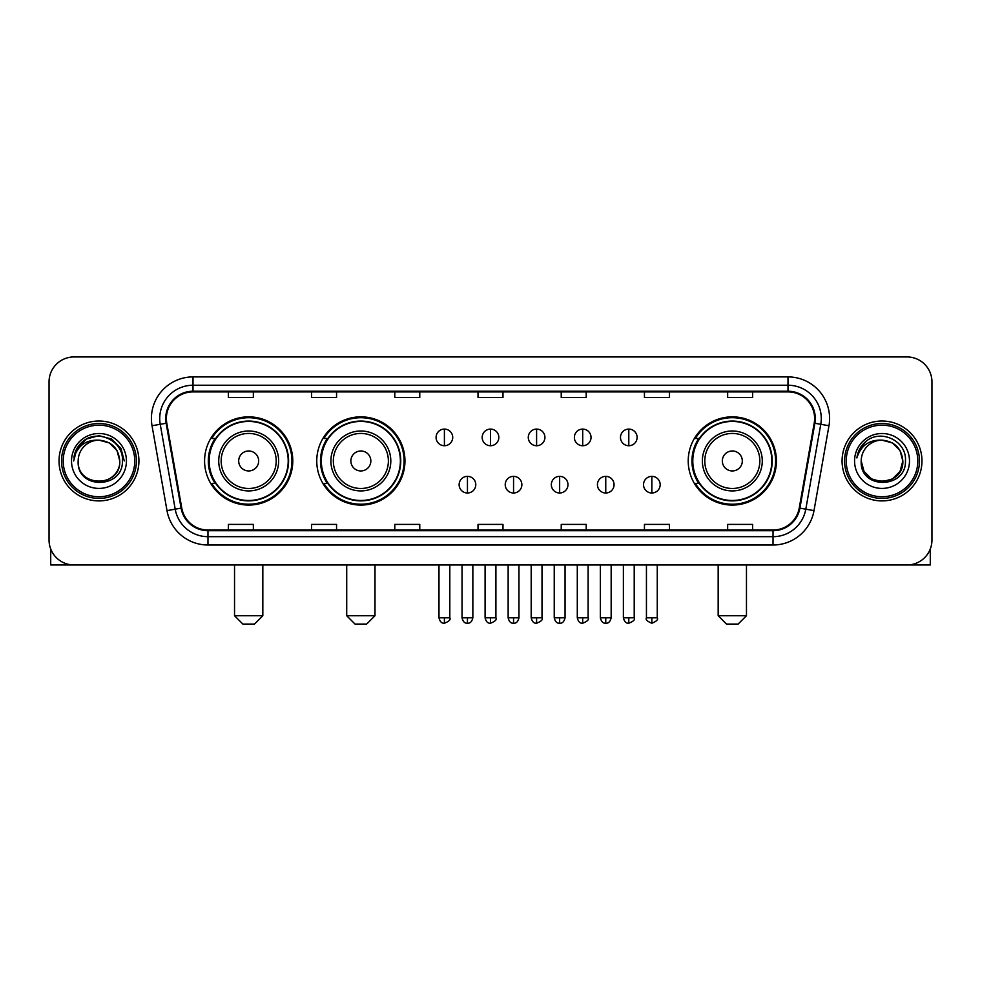 <?xml version="1.0" encoding="UTF-8"?>
<svg xmlns="http://www.w3.org/2000/svg" width="981" height="981" viewBox="0 0 981 981"><rect width="100%" height="100%" fill="white"/><g stroke="black" fill="none" stroke-linecap="round" stroke-linejoin="round"><path stroke-width="1.47" d="M688.221 460.96A44.108 44.108 0 0 0 732.317 505.068A44.108 44.108 0 0 0 776.425 460.96A44.108 44.108 0 0 0 732.317 416.851A44.108 44.108 0 0 0 688.221 460.96M316.753 460.96A44.108 44.108 0 0 0 360.849 505.068A44.108 44.108 0 0 0 404.957 460.96A44.108 44.108 0 0 0 360.849 416.851A44.108 44.108 0 0 0 316.753 460.96M204.575 460.96A44.108 44.108 0 0 0 248.684 505.068A44.108 44.108 0 0 0 292.779 460.96A44.108 44.108 0 0 0 248.684 416.851A44.108 44.108 0 0 0 204.575 460.96M215.158 483.425A40.356 40.356 0 0 1 215.158 438.495M327.323 483.425A40.356 40.356 0 0 1 327.323 438.495M698.791 483.425A40.356 40.356 0 0 1 698.791 438.495M49.05 381.903L49.05 540.016A24.966 24.966 0 0 0 74.016 564.982L906.984 564.982A24.966 24.966 0 0 0 931.95 540.016L931.95 381.903A24.966 24.966 0 0 0 906.984 356.937L74.016 356.937A24.966 24.966 0 0 0 49.05 381.903L49.05 540.016M59.032 460.96A39.939 39.939 0 0 0 98.983 500.899A39.939 39.939 0 0 0 138.922 460.96A39.939 39.939 0 0 0 98.983 421.021A39.939 39.939 0 0 0 59.032 460.96A39.939 39.939 0 0 0 98.983 500.899A39.939 39.939 0 0 0 138.922 460.96A39.939 39.939 0 0 0 98.983 421.021A39.939 39.939 0 0 0 59.032 460.96M842.078 460.96A39.939 39.939 0 0 0 882.017 500.899A39.939 39.939 0 0 0 921.968 460.96A39.939 39.939 0 0 0 882.017 421.021A39.939 39.939 0 0 0 842.078 460.96A39.939 39.939 0 0 0 882.017 500.899A39.939 39.939 0 0 0 921.968 460.96A39.939 39.939 0 0 0 882.017 421.021A39.939 39.939 0 0 0 842.078 460.96M166.378 418.519A26.634 26.634 0 0 1 193.012 391.897L787.988 391.897A26.634 26.634 0 0 1 814.218 423.142L799.245 508.023A26.634 26.634 0 0 1 773.028 530.022L207.972 530.022A26.634 26.634 0 0 1 181.755 508.023L166.782 423.142A26.634 26.634 0 0 1 166.378 418.519M165.715 418.519A27.296 27.296 0 0 0 166.132 423.265L181.093 508.133A27.296 27.296 0 0 0 207.972 530.696L773.028 530.696A27.296 27.296 0 0 0 799.907 508.133L814.868 423.265A27.296 27.296 0 0 0 787.988 391.223L193.012 391.223A27.296 27.296 0 0 0 165.715 418.519M152.03 425.742A41.607 41.607 0 0 1 193.012 376.912L787.988 376.912A41.607 41.607 0 0 1 828.97 425.742L813.997 510.623A41.607 41.607 0 0 1 773.028 545.007L207.972 545.007A41.607 41.607 0 0 1 167.003 510.623L152.03 425.742L160.234 424.295A33.28 33.28 0 0 1 193.012 385.239L787.988 385.239A33.28 33.28 0 0 1 820.766 424.295L805.806 509.176A33.28 33.28 0 0 1 773.028 536.681L207.972 536.681A33.28 33.28 0 0 1 175.194 509.176L160.234 424.295A33.28 33.28 0 0 1 159.719 418.519M906.984 356.937L74.016 356.937M74.016 564.982L906.984 564.982M931.95 540.016L931.95 381.903M799.907 508.133L805.806 509.176L820.766 424.295L828.97 425.742M478.017 391.897L478.017 397.526L502.983 397.526L502.983 391.897M394.803 391.897L394.803 397.526L419.77 397.526L419.77 391.897M311.59 391.897L311.59 397.526L336.557 397.526L336.557 391.897M228.377 391.897L228.377 397.526L253.343 397.526L253.343 391.897M561.23 391.897L561.23 397.526L586.197 397.526L586.197 391.897M644.443 391.897L644.443 397.526L669.41 397.526L669.41 391.897M727.657 391.897L727.657 397.526L752.623 397.526L752.623 391.897M502.983 530.022L502.983 524.394L478.017 524.394L478.017 530.022M419.77 530.022L419.77 524.394L394.803 524.394L394.803 530.022M336.557 530.022L336.557 524.394L311.59 524.394L311.59 530.022M253.343 530.022L253.343 524.394L228.377 524.394L228.377 530.022M586.197 530.022L586.197 524.394L561.23 524.394L561.23 530.022M669.41 530.022L669.41 524.394L644.443 524.394L644.443 530.022M752.623 530.022L752.623 524.394L727.657 524.394L727.657 530.022M50.718 548.98L50.718 564.982L147.248 564.982M134.765 460.96A35.782 35.782 0 0 0 98.983 425.178A35.782 35.782 0 0 0 63.201 460.96A35.782 35.782 0 0 0 98.983 496.742A35.782 35.782 0 0 0 134.765 460.96M136.42 460.96A37.45 37.45 0 0 0 98.983 423.51A37.45 37.45 0 0 0 61.533 460.96A37.45 37.45 0 0 0 98.983 498.409A37.45 37.45 0 0 0 136.42 460.96M119.78 460.96C118.542 448.317 111.613 441.389 98.983 440.15L109.382 442.946L116.997 450.561L119.78 460.96L116.997 450.561L109.382 442.946L98.983 440.15L109.382 442.946L116.997 450.561L119.78 460.96L116.997 450.561L109.382 442.946L98.983 440.15L109.382 442.946L116.997 450.561L119.78 460.96L116.997 450.561L109.382 442.946L98.983 440.15L109.382 442.946L116.997 450.561L119.78 460.96C121.055 487.802 76.898 487.802 78.173 460.96C76.322 489.838 123.385 489.188 122.404 460.96C123.949 441.143 97.99 428.55 83.029 441.315C77.806 445.668 74.752 451.211 73.857 457.931C77.781 445.546 86.156 439.611 98.983 440.15L109.382 442.946L116.997 450.561L119.78 460.96C121.055 487.802 76.898 487.802 78.173 460.96C76.898 487.802 121.055 487.802 119.78 460.96C121.055 487.802 76.898 487.802 78.173 460.96C76.898 487.802 121.055 487.802 119.78 460.96C121.055 487.802 76.898 487.802 78.173 460.96C76.898 487.802 121.055 487.802 119.78 460.96C121.055 487.802 76.898 487.802 78.173 460.96C76.898 487.802 121.055 487.802 119.78 460.96C121.055 487.802 76.898 487.802 78.173 460.96C76.898 487.802 121.055 487.802 119.78 460.96C121.055 487.802 76.898 487.802 78.173 460.96C76.898 487.802 121.055 487.802 119.78 460.96C121.055 487.802 76.898 487.802 78.173 460.96A20.809 20.809 0 0 1 98.983 440.15L109.382 442.946L116.997 450.561L119.78 460.96C120.614 477.109 99.854 487.839 87.186 478.09M71.515 460.96A27.456 27.456 0 0 0 98.983 488.415A27.456 27.456 0 0 0 126.439 460.96A27.456 27.456 0 0 0 98.983 433.504A27.456 27.456 0 0 0 71.515 460.96M83.017 441.315L76.886 448.611M76.714 448.93L86.328 439.047L98.983 435.65L111.638 439.047L120.896 448.305L124.28 460.96L120.896 448.305L111.638 439.047L98.983 435.65L86.328 439.047L77.058 448.305L73.673 460.96M76.506 449.323L77.058 448.317L76.506 449.323M254.508 624.063L242.859 624.063L234.533 615.737L262.822 615.737L254.508 624.063M258.665 460.96A9.982 9.982 0 0 0 248.684 450.978A9.982 9.982 0 0 0 238.69 460.96A9.982 9.982 0 0 0 248.684 470.941A9.982 9.982 0 0 0 258.665 460.96M278.641 460.96A29.957 29.957 0 0 0 248.684 431.002A29.957 29.957 0 0 0 218.726 460.96A29.957 29.957 0 0 0 248.684 490.917A29.957 29.957 0 0 0 278.641 460.96A29.957 29.957 0 0 1 248.684 490.917A29.957 29.957 0 0 1 218.726 460.96M288.206 460.96A39.522 39.522 0 0 0 248.684 421.438A39.522 39.522 0 0 0 209.149 460.96A39.522 39.522 0 0 0 248.684 500.482A39.522 39.522 0 0 0 288.206 460.96M291.946 460.96A43.274 43.274 0 0 1 211.7 483.425L215.71 483.425A39.902 39.902 0 0 0 275.072 490.88A39.902 39.902 0 0 0 275.072 431.039A39.902 39.902 0 0 0 215.71 438.495L211.7 438.495A43.274 43.274 0 0 1 291.946 460.96M366.673 624.063L355.024 624.063L346.71 615.737L375 615.737L366.673 624.063M370.843 460.96A9.982 9.982 0 0 0 360.849 450.978A9.982 9.982 0 0 0 350.867 460.96A9.982 9.982 0 0 0 360.849 470.941A9.982 9.982 0 0 0 370.843 460.96M390.806 460.96A29.957 29.957 0 0 0 360.849 431.002A29.957 29.957 0 0 0 330.891 460.96A29.957 29.957 0 0 0 360.849 490.917A29.957 29.957 0 0 0 390.806 460.96A29.957 29.957 0 0 1 360.849 490.917A29.957 29.957 0 0 1 330.891 460.96M400.383 460.96A39.522 39.522 0 0 0 360.849 421.438A39.522 39.522 0 0 0 321.327 460.96A39.522 39.522 0 0 0 360.849 500.482A39.522 39.522 0 0 0 400.383 460.96M404.123 460.96A43.274 43.274 0 0 1 323.877 483.425L327.887 483.425A39.902 39.902 0 0 0 387.25 490.88A39.902 39.902 0 0 0 387.25 431.039A39.902 39.902 0 0 0 327.887 438.495L323.877 438.495A43.274 43.274 0 0 1 404.123 460.96M738.141 624.063L726.492 624.063L718.178 615.737L746.467 615.737L738.141 624.063M742.31 460.96A9.982 9.982 0 0 0 732.317 450.978A9.982 9.982 0 0 0 722.335 460.96A9.982 9.982 0 0 0 732.317 470.941A9.982 9.982 0 0 0 742.31 460.96M762.274 460.96A29.957 29.957 0 0 0 732.317 431.002A29.957 29.957 0 0 0 702.359 460.96A29.957 29.957 0 0 0 732.317 490.917A29.957 29.957 0 0 0 762.274 460.96A29.957 29.957 0 0 1 732.317 490.917A29.957 29.957 0 0 1 702.359 460.96M771.851 460.96A39.522 39.522 0 0 0 732.317 421.438A39.522 39.522 0 0 0 692.794 460.96A39.522 39.522 0 0 0 732.317 500.482A39.522 39.522 0 0 0 771.851 460.96M775.591 460.96A43.274 43.274 0 0 1 695.333 483.425L699.343 483.425A39.902 39.902 0 0 0 758.718 490.88A39.902 39.902 0 0 0 758.718 431.039A39.902 39.902 0 0 0 699.343 438.495L695.333 438.495A43.274 43.274 0 0 1 775.591 460.96M444.405 429.089A8.326 8.326 0 0 0 436.079 437.403A8.326 8.326 0 0 0 444.405 445.73A8.326 8.326 0 0 0 452.719 437.403A8.326 8.326 0 0 0 444.405 429.089L444.405 445.73A8.326 8.326 0 0 0 452.719 437.403A8.326 8.326 0 0 0 444.405 429.089M490.5 429.089A8.326 8.326 0 0 0 482.174 437.403A8.326 8.326 0 0 0 490.5 445.73A8.326 8.326 0 0 0 498.826 437.403A8.326 8.326 0 0 0 490.5 429.089L490.5 445.73A8.326 8.326 0 0 0 498.826 437.403A8.326 8.326 0 0 0 490.5 429.089M536.595 429.089A8.326 8.326 0 0 0 528.281 437.403A8.326 8.326 0 0 0 536.595 445.73A8.326 8.326 0 0 0 544.921 437.403A8.326 8.326 0 0 0 536.595 429.089L536.595 445.73A8.326 8.326 0 0 0 544.921 437.403A8.326 8.326 0 0 0 536.595 429.089M582.702 429.089A8.326 8.326 0 0 0 574.375 437.403A8.326 8.326 0 0 0 582.702 445.73A8.326 8.326 0 0 0 591.028 437.403A8.326 8.326 0 0 0 582.702 429.089L582.702 445.73A8.326 8.326 0 0 0 591.028 437.403A8.326 8.326 0 0 0 582.702 429.089M628.796 429.089A8.326 8.326 0 0 0 620.483 437.403A8.326 8.326 0 0 0 628.796 445.73A8.326 8.326 0 0 0 637.123 437.403A8.326 8.326 0 0 0 628.796 429.089L628.796 445.73A8.326 8.326 0 0 0 637.123 437.403A8.326 8.326 0 0 0 628.796 429.089M467.447 476.349A8.326 8.326 0 0 0 459.133 484.675A8.326 8.326 0 0 0 467.447 493.002A8.326 8.326 0 0 0 475.773 484.675A8.326 8.326 0 0 0 467.447 476.349L467.447 493.002A8.326 8.326 0 0 0 475.773 484.675A8.326 8.326 0 0 0 467.447 476.349M513.553 476.349A8.326 8.326 0 0 0 505.227 484.675A8.326 8.326 0 0 0 513.553 493.002A8.326 8.326 0 0 0 521.867 484.675A8.326 8.326 0 0 0 513.553 476.349L513.553 493.002A8.326 8.326 0 0 0 521.867 484.675A8.326 8.326 0 0 0 513.553 476.349M559.648 476.349A8.326 8.326 0 0 0 551.334 484.675A8.326 8.326 0 0 0 559.648 493.002A8.326 8.326 0 0 0 567.974 484.675A8.326 8.326 0 0 0 559.648 476.349L559.648 493.002A8.326 8.326 0 0 0 567.974 484.675A8.326 8.326 0 0 0 559.648 476.349M605.755 476.349A8.326 8.326 0 0 0 597.429 484.675A8.326 8.326 0 0 0 605.755 493.002A8.326 8.326 0 0 0 614.069 484.675A8.326 8.326 0 0 0 605.755 476.349L605.755 493.002A8.326 8.326 0 0 0 614.069 484.675A8.326 8.326 0 0 0 605.755 476.349M651.85 476.349A8.326 8.326 0 0 0 643.536 484.675A8.326 8.326 0 0 0 651.85 493.002A8.326 8.326 0 0 0 660.176 484.675A8.326 8.326 0 0 0 651.85 476.349L651.85 493.002A8.326 8.326 0 0 0 660.176 484.675A8.326 8.326 0 0 0 651.85 476.349M930.282 548.98L930.282 564.982L833.752 564.982M917.799 460.96A35.782 35.782 0 0 0 882.017 425.178A35.782 35.782 0 0 0 846.235 460.96A35.782 35.782 0 0 0 882.017 496.742A35.782 35.782 0 0 0 917.799 460.96M919.467 460.96A37.45 37.45 0 0 0 882.017 423.51A37.45 37.45 0 0 0 844.58 460.96A37.45 37.45 0 0 0 882.017 498.409A37.45 37.45 0 0 0 919.467 460.96M892.428 478.973L882.017 481.757L871.619 478.973L864.003 471.358L861.22 460.96A20.809 20.809 0 0 1 882.017 440.15L892.428 442.946L900.043 450.561L902.827 460.96L900.043 450.561L892.428 442.946L882.017 440.15L892.428 442.946L900.043 450.561L902.827 460.96L900.043 450.561L892.428 442.946L882.017 440.15L892.428 442.946L882.017 440.15L892.428 442.946L900.043 450.561L902.827 460.96C904.102 487.802 859.945 487.802 861.22 460.96C859.368 489.838 906.432 489.188 905.451 460.96C906.996 441.143 881.036 428.55 866.076 441.315C860.852 445.668 857.799 451.211 856.891 457.931C860.815 445.546 869.191 439.611 882.017 440.15L892.428 442.946L900.043 450.561L902.827 460.96C904.102 487.802 859.945 487.802 861.22 460.96C859.945 487.802 904.102 487.802 902.827 460.96L900.043 471.358L892.428 478.973L882.017 481.757L871.619 478.973M882.017 440.15C894.66 441.389 901.588 448.317 902.827 460.96C904.102 487.802 859.945 487.802 861.22 460.96C859.945 487.802 904.102 487.802 902.827 460.96C904.102 487.802 859.945 487.802 861.22 460.96C859.945 487.802 904.102 487.802 902.827 460.96C904.102 487.802 859.945 487.802 861.22 460.96M854.561 460.96A27.456 27.456 0 0 0 882.017 488.415A27.456 27.456 0 0 0 909.485 460.96A27.456 27.456 0 0 0 882.017 433.504A27.456 27.456 0 0 0 854.561 460.96M902.827 460.96C903.66 477.109 882.888 487.839 870.221 478.09M866.064 441.315L859.932 448.611M859.552 449.323L860.104 448.317L859.552 449.323M787.988 376.912L787.988 391.223M160.234 424.295L166.132 423.265M207.972 545.007L207.972 530.696M773.028 530.696L773.028 545.007M167.003 510.623L181.093 508.133M814.868 423.265L820.766 424.295M193.012 376.912L193.012 391.223M805.806 509.176L813.997 510.623M276.201 460.96A27.517 27.517 0 0 0 248.684 433.443A27.517 27.517 0 0 0 221.166 460.96A27.517 27.517 0 0 0 248.684 488.477A27.517 27.517 0 0 0 276.201 460.96M388.378 460.96A27.517 27.517 0 0 0 360.849 433.443A27.517 27.517 0 0 0 333.332 460.96A27.517 27.517 0 0 0 360.849 488.477A27.517 27.517 0 0 0 388.378 460.96M759.834 460.96A27.517 27.517 0 0 0 732.317 433.443A27.517 27.517 0 0 0 704.799 460.96A27.517 27.517 0 0 0 732.317 488.477A27.517 27.517 0 0 0 759.834 460.96M444.405 617.822L438.985 617.822C439.929 621.672 441.732 623.475 444.405 623.229L444.405 617.822L449.813 617.822L449.813 564.982M490.5 617.822L485.092 617.822C486.036 621.672 487.839 623.475 490.5 623.229L490.5 617.822L495.908 617.822L495.908 564.982M536.595 617.822L531.187 617.822C532.131 621.672 533.934 623.475 536.595 623.229L536.595 617.822L542.015 617.822L542.015 564.982M582.702 617.822L577.294 617.822C578.238 621.672 580.041 623.475 582.702 623.229L582.702 617.822L588.11 617.822L588.11 564.982M628.796 617.822L623.389 617.822C624.333 621.672 626.136 623.475 628.796 623.229L628.796 617.822L634.217 617.822L634.217 564.982M467.447 617.822L462.039 617.822C462.983 621.672 464.786 623.475 467.447 623.229L467.447 617.822L472.854 617.822L472.854 564.982M513.553 617.822L508.146 617.822C509.09 621.672 510.893 623.475 513.553 623.229L513.553 617.822L518.961 617.822L518.961 564.982M559.648 617.822L554.24 617.822C555.185 621.672 556.987 623.475 559.648 623.229L559.648 617.822L565.056 617.822L565.056 564.982M605.755 617.822L600.347 617.822C601.292 621.672 603.094 623.475 605.755 623.229L605.755 617.822L611.163 617.822L611.163 564.982M651.85 617.822L646.442 617.822C645.351 619.551 647.153 621.353 651.85 623.229L651.85 617.822L657.258 617.822L657.258 564.982M262.822 564.982L262.822 615.737M234.533 564.982L234.533 615.737M375 564.982L375 615.737M346.71 564.982L346.71 615.737M746.467 564.982L746.467 615.737M718.178 564.982L718.178 615.737M438.985 617.822L438.985 564.982M449.813 617.822C450.904 619.551 449.102 621.353 444.405 623.229M485.092 617.822L485.092 564.982M495.908 617.822C497.011 619.551 495.209 621.353 490.5 623.229M531.187 617.822L531.187 564.982M542.015 617.822C543.106 619.551 541.304 621.353 536.595 623.229M577.294 617.822L577.294 564.982M588.11 617.822C589.213 619.551 587.411 621.353 582.702 623.229M623.389 617.822L623.389 564.982M634.217 617.822C635.308 619.551 633.505 621.353 628.796 623.229M462.039 617.822L462.039 564.982M472.854 617.822C471.91 621.672 470.107 623.475 467.447 623.229M508.146 617.822L508.146 564.982M518.961 617.822C518.017 621.672 516.214 623.475 513.553 623.229M554.24 617.822L554.24 564.982M565.056 617.822C564.112 621.672 562.309 623.475 559.648 623.229M600.347 617.822L600.347 564.982M611.163 617.822C610.219 621.672 608.416 623.475 605.755 623.229M646.442 617.822L646.442 564.982M657.258 617.822C658.361 619.551 656.559 621.353 651.85 623.229"/></g></svg>
